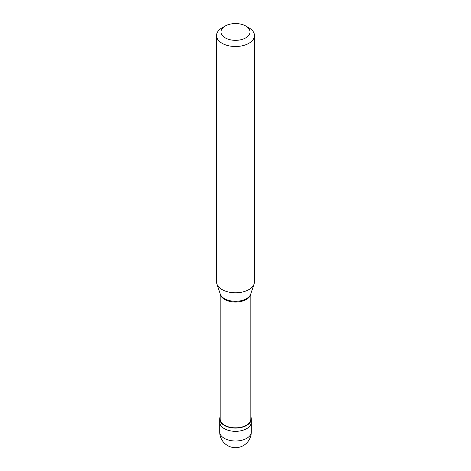 <?xml version="1.0" encoding="UTF-8"?>
<svg xmlns="http://www.w3.org/2000/svg" width="471" height="471" viewBox="0 0 471 471"><rect width="100%" height="100%" fill="white"/><g stroke="black" fill="none" stroke-linecap="round" stroke-linejoin="round"><path stroke-width="0.71" d="M219.698 431.889A15.802 15.802 0 0 0 243.401 445.572A15.802 15.802 0 0 0 251.302 431.889A15.802 9.12 180 0 1 246.674 438.342A15.802 9.12 0 0 1 229.454 440.314A15.802 9.12 0 0 1 219.698 431.889L219.698 422.21A15.802 9.12 0 0 0 229.454 430.641A15.802 9.12 0 0 0 246.674 428.663A15.802 9.12 180 0 0 251.302 422.21A15.802 9.12 180 0 1 246.674 428.663A15.802 9.12 0 0 1 229.454 430.641A15.802 9.12 0 0 1 219.698 422.21L219.698 418.99A15.802 9.12 0 0 0 229.454 427.415A15.802 9.12 0 0 0 246.674 425.437A15.802 9.12 180 0 0 251.302 418.99A15.802 9.12 180 0 0 250.825 416.77M220.175 416.77A15.802 9.12 0 0 0 219.698 418.99M220.175 293.769L220.175 418.99A15.325 8.849 0 0 0 229.636 427.162A15.325 8.849 0 0 0 246.339 425.242A15.325 8.849 180 0 0 250.825 418.99L250.825 293.769M220.216 293.904A15.325 8.849 0 0 0 230.184 301.522A15.325 8.849 0 0 0 246.339 299.479A15.325 8.849 180 0 0 250.784 293.904M216.536 35.555L216.536 281.846A18.964 10.945 0 0 0 216.884 283.919A18.964 10.945 0 0 0 229.942 292.314A18.964 10.945 0 0 0 248.906 289.588A18.964 10.945 180 0 0 254.116 283.919A18.964 10.945 180 0 0 254.464 281.846L254.464 35.555A18.964 10.945 180 0 1 248.906 43.297A18.964 10.945 0 0 1 228.247 45.669A18.964 10.945 0 0 1 216.536 35.555A18.964 10.945 0 0 1 222.094 27.813L225.22 26.011A14.536 8.396 0 0 0 225.22 37.88A14.536 8.396 0 0 0 245.78 37.88A14.536 8.396 180 0 0 245.78 26.011L248.906 27.813A18.964 10.945 180 0 1 254.464 35.555M222.094 27.813L225.22 26.011A14.536 8.396 180 0 1 245.78 26.011M216.884 283.919L220.263 294.034A15.519 8.961 0 0 0 230.955 300.904A15.519 8.961 0 0 0 246.474 298.673A15.519 8.961 180 0 0 250.737 294.034L254.116 283.919M251.302 431.889L251.302 418.99"/></g></svg>
